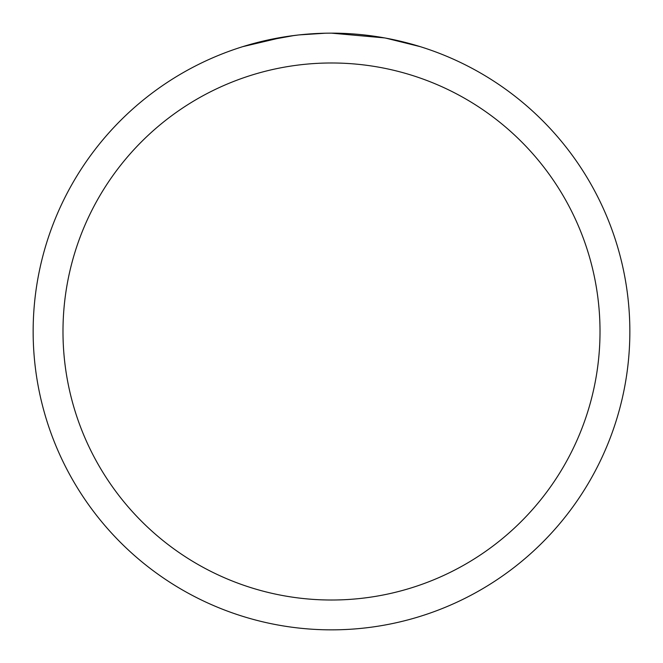 <?xml version="1.0" encoding="UTF-8"?>
<svg xmlns="http://www.w3.org/2000/svg" width="663" height="663" viewBox="0 0 663 663"><rect width="100%" height="100%" fill="white"/><g stroke="black" fill="none" stroke-linecap="round" stroke-linejoin="round"><path stroke-width="0.99" d="M33.15 331.5A298.35 298.35 0 0 1 331.5 33.15A298.35 298.35 0 0 1 629.85 331.5A298.35 298.35 0 0 1 331.5 629.85A298.35 298.35 0 0 1 33.15 331.5M242.857 46.625L283.888 36.971M286.59 36.548L297.853 35.056M302.32 34.584L307.259 34.136M308.37 34.045L310.226 33.912M313.077 33.722L318.091 33.457M325.458 33.208L299.253 34.899M385.907 38.156L420.16 46.625M384.499 37.899L331.5 33.15M262.871 41.147L294.215 35.495M309.629 33.954L311.279 33.838M331.5 62.985A268.515 268.515 0 0 1 600.015 331.5A268.515 268.515 0 0 1 331.5 600.015A268.515 268.515 0 0 1 62.985 331.5A268.515 268.515 0 0 1 331.5 62.985"/></g></svg>
